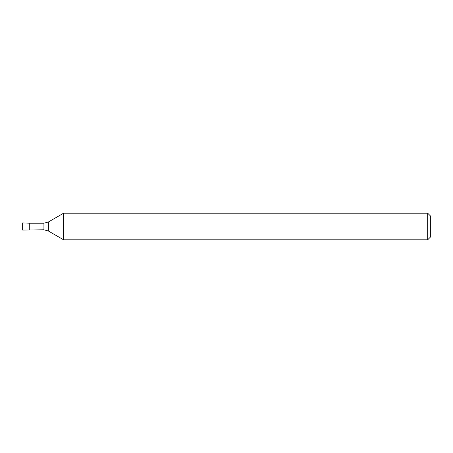 <?xml version="1.0" encoding="UTF-8"?>
<svg xmlns="http://www.w3.org/2000/svg" width="453" height="453" viewBox="0 0 453 453"><rect width="100%" height="100%" fill="white"/><g stroke="black" fill="none" stroke-linecap="round" stroke-linejoin="round"><path stroke-width="0.34" stroke-dasharray="2.27 1.7" d="M29.739 223.204L29.739 229.796M63.613 213.204L63.613 239.796M427.689 213.204L427.689 239.796M430.35 215.866L430.35 237.134M22.65 222.955L22.65 230.045M43.924 223.204L43.924 229.796M48.352 222.015L48.352 230.985"/><path stroke-width="0.68" d="M29.739 229.796L29.739 223.204L22.65 222.955L22.65 230.045L43.924 229.796L48.352 230.985L63.613 239.796L63.613 213.204L48.352 222.015L43.924 223.204L29.739 223.204M427.689 239.796L427.689 213.204L430.35 215.866L430.35 237.134L427.689 239.796L63.613 239.796M43.924 229.796L43.924 223.204M48.352 230.985L48.352 222.015M427.689 213.204L63.613 213.204"/></g></svg>
